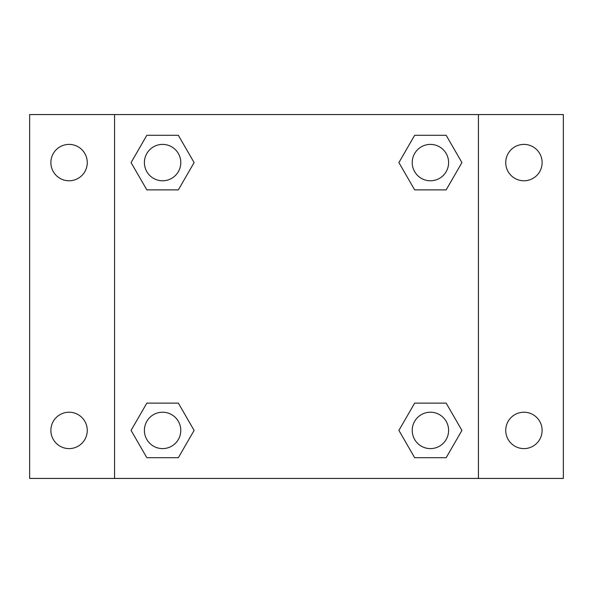 <?xml version="1.0" encoding="UTF-8"?>
<svg xmlns="http://www.w3.org/2000/svg" width="593" height="593" viewBox="0 0 593 593"><rect width="100%" height="100%" fill="white"/><g stroke="black" fill="none" stroke-linecap="round" stroke-linejoin="round"><path stroke-width="0.89" d="M29.65 114.56L563.35 114.56L563.35 478.44L29.65 478.44L29.65 114.56M523.93 144.395A18.198 18.198 0 0 1 542.121 162.593A18.198 18.198 0 0 1 523.93 180.783A18.198 18.198 0 0 1 505.733 162.593A18.198 18.198 0 0 1 523.93 144.395M523.93 412.217A18.198 18.198 0 0 1 542.121 430.407A18.198 18.198 0 0 1 523.93 448.605A18.198 18.198 0 0 1 505.733 430.407A18.198 18.198 0 0 1 523.93 412.217M69.07 412.217A18.198 18.198 0 0 1 87.267 430.407A18.198 18.198 0 0 1 69.07 448.605A18.198 18.198 0 0 1 50.879 430.407A18.198 18.198 0 0 1 69.07 412.217M69.07 144.395A18.198 18.198 0 0 1 87.267 162.593A18.198 18.198 0 0 1 69.07 180.783A18.198 18.198 0 0 1 50.879 162.593A18.198 18.198 0 0 1 69.07 144.395M146.834 403.121L178.345 403.121L194.104 430.407L178.345 457.7L146.834 457.7L131.075 430.407L146.834 403.121L178.345 403.121L146.834 403.121M414.655 135.3L446.166 135.3L461.925 162.593L446.166 189.879L414.655 189.879L398.896 162.593L414.655 135.3L446.166 135.3L414.655 135.3M114.56 478.44L114.56 114.56M478.44 114.56L478.44 478.44M146.834 135.3L178.345 135.3L194.104 162.593L178.345 189.879L146.834 189.879L131.075 162.593L146.834 135.3L178.345 135.3L146.834 135.3M414.655 403.121L446.166 403.121L461.925 430.407L446.166 457.7L414.655 457.7L398.896 430.407L414.655 403.121L446.166 403.121L414.655 403.121M446.166 457.7L414.655 457.7L446.166 457.7M448.605 430.407A18.198 18.198 0 0 0 421.312 414.655A18.198 18.198 0 0 0 421.312 446.166A18.198 18.198 0 0 0 448.605 430.407M178.345 457.7L146.834 457.7L178.345 457.7M180.783 430.407A18.198 18.198 0 0 0 153.491 414.655A18.198 18.198 0 0 0 153.491 446.166A18.198 18.198 0 0 0 180.783 430.407M446.166 189.879L414.655 189.879L446.166 189.879M448.605 162.593A18.198 18.198 0 0 0 421.312 146.834A18.198 18.198 0 0 0 421.312 178.345A18.198 18.198 0 0 0 448.605 162.593M178.345 189.879L146.834 189.879L178.345 189.879M180.783 162.593A18.198 18.198 0 0 0 153.491 146.834A18.198 18.198 0 0 0 153.491 178.345A18.198 18.198 0 0 0 180.783 162.593"/></g></svg>
